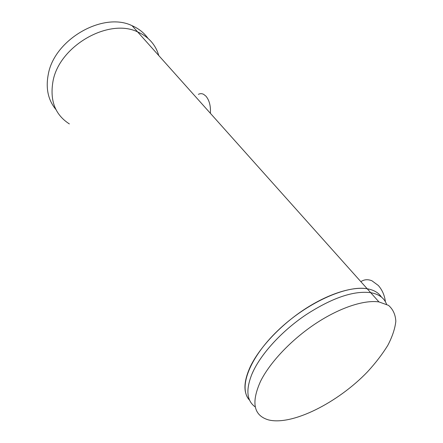 <?xml version="1.0" encoding="UTF-8"?>
<svg xmlns="http://www.w3.org/2000/svg" width="443" height="443" viewBox="0 0 443 443"><rect width="100%" height="100%" fill="white"/><g stroke="black" fill="none" stroke-linecap="round" stroke-linejoin="round"><path stroke-width="0.66" d="M381.478 297.126C378.615 292.723 373.859 289.938 367.203 288.77C346.354 284.927 306.49 302.923 277.794 330.611C248.972 358.237 238.079 388.422 249.63 400.267C243.141 393.052 243.395 381.783 250.406 366.472C259.476 347.622 280.347 325.3 304.053 309.629C327.781 293.975 352.207 286.256 367.203 288.77C373.859 289.938 378.615 292.723 381.478 297.126M378.959 301.921L388.511 305.36C393.03 309.303 395.466 314.619 395.826 321.319C395.023 328.612 392.371 336.586 387.863 345.252C382.425 354.107 375.642 362.955 367.502 371.815C337.898 402.715 292.003 425.939 268.386 419.87C253.59 415.456 250.993 402.571 260.595 381.196C270.003 362.324 291.317 339.77 315.361 323.772C339.416 307.785 364.019 299.69 378.959 301.921L370.691 292.673C353.68 290.503 332.134 297.857 306.052 314.729C282.772 330.334 262.256 352.423 253.429 370.841L251.873 374.246C245.627 389.978 246.757 400.882 255.273 406.956C246.757 400.882 245.627 389.978 251.873 374.246C259.792 355.203 281.272 331.314 306.052 314.729C332.134 297.857 353.68 290.503 370.691 292.673C378.926 294.124 384.214 297.973 386.562 304.225C384.214 297.973 378.926 294.124 370.691 292.673L137.618 31.896C108.69 17.726 59.246 45.945 53.01 81.18C49.649 100.495 55.104 114.748 69.374 123.929C55.104 114.748 49.649 100.495 53.01 81.18C59.246 45.945 108.69 17.726 137.618 31.896C148.56 36.791 155.615 44.682 158.777 55.569C155.615 44.682 148.56 36.791 137.618 31.896L132.069 25.688C103.252 11.452 54.317 39.3 48.281 74.341C45.574 88.412 48.132 100.146 55.951 109.554M385.416 301.761C384.602 295.354 382.231 289.927 378.305 285.475L371.954 280.79C367.867 279.129 364.168 279.422 360.857 281.665M147.945 38.308C144.025 32.788 138.737 28.585 132.069 25.688M210.375 113.303C210.835 106.043 209.362 100.328 205.945 96.164L203.592 94.309C201.831 93.434 200.092 93.451 198.381 94.359"/></g></svg>
